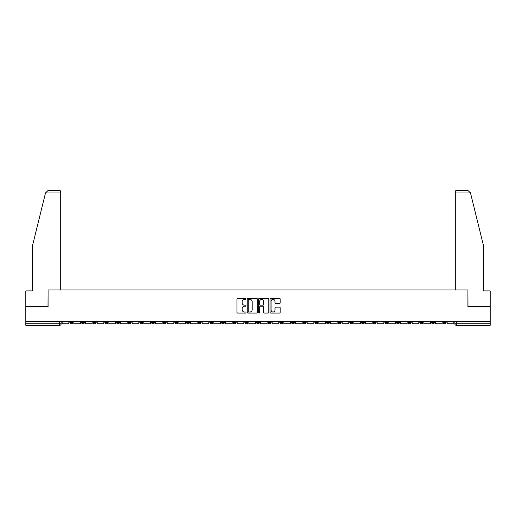 <?xml version="1.0" encoding="UTF-8"?>
<svg xmlns="http://www.w3.org/2000/svg" width="516" height="516" viewBox="0 0 516 516"><rect width="100%" height="100%" fill="white"/><g stroke="black" fill="none" stroke-linecap="round" stroke-linejoin="round"><path stroke-width="0.77" d="M246.035 298.887A0.516 0.516 0 0 0 245.519 298.371L237.721 298.371A0.735 0.735 0 0 0 236.986 299.106L236.986 312.315A0.735 0.735 0 0 0 237.721 313.051L245.519 313.051A0.516 0.516 0 0 0 246.035 312.535A0.516 0.516 0 0 0 245.519 312.025L244.513 312.025A2.348 2.348 0 0 1 242.165 309.677L242.165 308.574A2.348 2.348 0 0 1 244.513 306.227L245.519 306.227A0.516 0.516 0 0 0 246.035 305.711A0.516 0.516 0 0 0 245.519 305.195L244.513 305.195A2.348 2.348 0 0 1 242.165 302.847L242.165 301.75A2.348 2.348 0 0 1 244.513 299.396L245.519 299.396A0.516 0.516 0 0 0 246.035 298.887M384.833 321.487L384.833 322.313L387.826 322.313A1.496 1.496 0 0 1 386.329 323.809A1.496 1.496 0 0 1 384.833 322.313L384.833 321.487M373.165 321.487L373.165 322.313L376.158 322.313A1.496 1.496 0 0 1 374.661 323.809A1.496 1.496 0 0 1 373.165 322.313L373.165 321.487M303.169 321.487L303.169 322.313L306.162 322.313A1.496 1.496 0 0 1 304.666 323.809A1.496 1.496 0 0 1 303.169 322.313L303.169 321.487M291.501 321.487L291.501 322.313L294.494 322.313A1.496 1.496 0 0 1 292.998 323.809A1.496 1.496 0 0 1 291.501 322.313L291.501 321.487M279.84 321.487L279.84 322.313L282.826 322.313A1.496 1.496 0 0 1 281.33 323.809A1.496 1.496 0 0 1 279.84 322.313L279.84 321.487M256.504 321.487L256.504 322.313L259.496 322.313A1.496 1.496 0 0 1 258 323.809A1.496 1.496 0 0 1 256.504 322.313L256.504 321.487M233.174 322.313L233.174 321.487L233.174 322.313A1.496 1.496 0 0 0 234.67 323.809A1.496 1.496 0 0 1 233.174 322.313L236.16 322.313A1.496 1.496 0 0 1 234.67 323.809A1.496 1.496 0 0 0 236.16 322.313L236.16 321.487L236.16 322.313M221.506 322.313L221.506 321.487L221.506 322.313A1.496 1.496 0 0 0 223.002 323.809A1.496 1.496 0 0 1 221.506 322.313L224.499 322.313A1.496 1.496 0 0 1 223.002 323.809M209.838 322.313L209.838 321.487L209.838 322.313A1.496 1.496 0 0 0 211.334 323.809A1.496 1.496 0 0 1 209.838 322.313L212.831 322.313A1.496 1.496 0 0 1 211.334 323.809A1.496 1.496 0 0 0 212.831 322.313L212.831 321.487L212.831 322.313M198.176 321.487L198.176 322.313L201.163 322.313A1.496 1.496 0 0 1 199.673 323.809A1.496 1.496 0 0 1 198.176 322.313L198.176 321.487M186.508 321.487L186.508 322.313L189.501 322.313A1.496 1.496 0 0 1 188.005 323.809A1.496 1.496 0 0 1 186.508 322.313L186.508 321.487M174.84 321.487L174.84 322.313L177.833 322.313A1.496 1.496 0 0 1 176.337 323.809A1.496 1.496 0 0 1 174.84 322.313L174.84 321.487M163.179 322.313L163.179 321.487L163.179 322.313A1.496 1.496 0 0 0 164.669 323.809A1.496 1.496 0 0 1 163.179 322.313L166.165 322.313A1.496 1.496 0 0 1 164.669 323.809M139.842 322.313L139.842 321.487L139.842 322.313A1.496 1.496 0 0 0 141.339 323.809A1.496 1.496 0 0 1 139.842 322.313L142.835 322.313A1.496 1.496 0 0 1 141.339 323.809A1.496 1.496 0 0 0 142.835 322.313L142.835 321.487L142.835 322.313M128.174 322.313L128.174 321.487L128.174 322.313A1.496 1.496 0 0 0 129.671 323.809A1.496 1.496 0 0 1 128.174 322.313L131.167 322.313A1.496 1.496 0 0 1 129.671 323.809A1.496 1.496 0 0 0 131.167 322.313L131.167 321.487L131.167 322.313M116.513 322.313L116.513 321.487L116.513 322.313A1.496 1.496 0 0 0 118.009 323.809A1.496 1.496 0 0 1 116.513 322.313L119.506 322.313A1.496 1.496 0 0 1 118.009 323.809A1.496 1.496 0 0 0 119.506 322.313L119.506 321.487L119.506 322.313M104.845 322.313L104.845 321.487L104.845 322.313A1.496 1.496 0 0 0 106.341 323.809A1.496 1.496 0 0 1 104.845 322.313L107.838 322.313A1.496 1.496 0 0 1 106.341 323.809M93.177 322.313L93.177 321.487L93.177 322.313A1.496 1.496 0 0 0 94.673 323.809A1.496 1.496 0 0 1 93.177 322.313L96.169 322.313A1.496 1.496 0 0 1 94.673 323.809A1.496 1.496 0 0 0 96.169 322.313L96.169 321.487L96.169 322.313M81.515 322.313L81.515 321.487L81.515 322.313A1.496 1.496 0 0 0 83.011 323.809A1.496 1.496 0 0 1 81.515 322.313L84.501 322.313A1.496 1.496 0 0 1 83.011 323.809A1.496 1.496 0 0 0 84.501 322.313L84.501 321.487L84.501 322.313M279.453 303.543A0.735 0.735 0 0 0 280.188 302.815L280.188 299.106A0.735 0.735 0 0 0 279.453 298.371L270.79 298.371A0.735 0.735 0 0 0 270.055 299.106L270.055 312.315A0.735 0.735 0 0 0 270.79 313.051L279.453 313.051A0.735 0.735 0 0 0 280.188 312.315L280.188 307.839A0.735 0.735 0 0 0 279.453 307.104L275.744 307.104A0.735 0.735 0 0 0 275.009 307.839L275.009 310.058A1.961 1.961 0 0 1 273.048 312.025A1.961 1.961 0 0 1 271.087 310.058L271.087 301.363A1.961 1.961 0 0 1 273.048 299.396A1.961 1.961 0 0 1 275.009 301.363L275.009 302.815A0.735 0.735 0 0 0 275.744 303.543L279.453 303.543M45.511 192.939L47.82 190.694L60.275 190.694L60.275 192.939L45.511 192.939L32.231 246.783L32.231 290.901L25.8 290.901L25.8 306.607L48.085 306.607L48.085 289.934L467.915 289.934L467.915 306.607L490.2 306.607L490.2 321.487L25.8 321.487L25.8 323.809L61.172 323.809L61.172 321.487L61.172 323.809A1.496 1.496 0 0 1 59.675 325.306L25.8 325.306L25.8 323.809M25.8 306.607L25.8 321.487M257.355 299.106A0.735 0.735 0 0 0 256.626 298.371L247.964 298.371A0.735 0.735 0 0 0 247.229 299.106L247.229 312.315A0.735 0.735 0 0 0 247.964 313.051L256.626 313.051A0.735 0.735 0 0 0 257.355 312.315L257.355 299.106M259.374 298.371L268.036 298.371A0.735 0.735 0 0 1 268.772 299.106L268.772 312.315A0.735 0.735 0 0 1 268.036 313.051L264.334 313.051A0.735 0.735 0 0 1 263.599 312.315L263.599 306.962A0.735 0.735 0 0 0 262.863 306.227L260.406 306.227A0.735 0.735 0 0 0 259.671 306.962L259.671 312.535A0.516 0.516 0 0 1 259.155 313.051A0.516 0.516 0 0 1 258.645 312.535L258.645 299.106A0.735 0.735 0 0 1 259.374 298.371M454.828 321.487L454.828 323.809L490.2 323.809L490.2 325.306L456.325 325.306A1.496 1.496 0 0 1 454.828 323.809A1.496 1.496 0 0 0 456.325 325.306L456.325 321.487M490.2 321.487L490.2 323.809M446.153 321.487L446.153 322.313A1.496 1.496 0 0 1 444.657 323.809A1.496 1.496 0 0 1 443.16 322.313L446.153 322.313M443.16 321.487L443.16 322.313M434.485 321.487L434.485 322.313A1.496 1.496 0 0 1 432.988 323.809A1.496 1.496 0 0 1 431.499 322.313L434.485 322.313M431.499 321.487L431.499 322.313M422.823 321.487L422.823 322.313A1.496 1.496 0 0 1 421.327 323.809A1.496 1.496 0 0 1 419.83 322.313A1.496 1.496 0 0 0 421.327 323.809M419.83 321.487L419.83 322.313L422.823 322.313M411.155 321.487L411.155 322.313A1.496 1.496 0 0 1 409.659 323.809A1.496 1.496 0 0 1 408.162 322.313L411.155 322.313M408.162 321.487L408.162 322.313M399.487 321.487L399.487 322.313A1.496 1.496 0 0 1 397.991 323.809A1.496 1.496 0 0 1 396.494 322.313L399.487 322.313M396.494 321.487L396.494 322.313M387.826 321.487L387.826 322.313M376.158 321.487L376.158 322.313L376.158 321.487M364.49 321.487L364.49 322.313A1.496 1.496 0 0 1 362.993 323.809A1.496 1.496 0 0 1 361.497 322.313L364.49 322.313M361.497 321.487L361.497 322.313M352.821 321.487L352.821 322.313A1.496 1.496 0 0 1 351.332 323.809A1.496 1.496 0 0 1 349.835 322.313L352.821 322.313M349.835 321.487L349.835 322.313M341.16 321.487L341.16 322.313A1.496 1.496 0 0 1 339.663 323.809A1.496 1.496 0 0 1 338.167 322.313L341.16 322.313M338.167 321.487L338.167 322.313M329.492 321.487L329.492 322.313A1.496 1.496 0 0 1 327.995 323.809A1.496 1.496 0 0 1 326.499 322.313L329.492 322.313M326.499 321.487L326.499 322.313M317.824 321.487L317.824 322.313A1.496 1.496 0 0 1 316.327 323.809A1.496 1.496 0 0 1 314.837 322.313L317.824 322.313M314.837 321.487L314.837 322.313M306.162 321.487L306.162 322.313A1.496 1.496 0 0 1 304.666 323.809M294.494 321.487L294.494 322.313M282.826 322.313L282.826 321.487L282.826 322.313A1.496 1.496 0 0 1 281.33 323.809M271.164 321.487L271.164 322.313A1.496 1.496 0 0 1 269.668 323.809A1.496 1.496 0 0 1 268.172 322.313A1.496 1.496 0 0 0 269.668 323.809A1.496 1.496 0 0 0 271.164 322.313L268.172 322.313L268.172 321.487M259.496 322.313L259.496 321.487L259.496 322.313A1.496 1.496 0 0 1 258 323.809M247.828 321.487L247.828 322.313A1.496 1.496 0 0 1 246.332 323.809A1.496 1.496 0 0 1 244.836 322.313A1.496 1.496 0 0 0 246.332 323.809M244.836 321.487L244.836 322.313L247.828 322.313M224.499 321.487L224.499 322.313L224.499 321.487M201.163 322.313L201.163 321.487L201.163 322.313A1.496 1.496 0 0 1 199.673 323.809M189.501 322.313L189.501 321.487L189.501 322.313A1.496 1.496 0 0 1 188.005 323.809M177.833 322.313L177.833 321.487L177.833 322.313A1.496 1.496 0 0 1 176.337 323.809M166.165 321.487L166.165 322.313L166.165 321.487M154.503 322.313L154.503 321.487L154.503 322.313A1.496 1.496 0 0 1 153.007 323.809A1.496 1.496 0 0 1 151.511 322.313L154.503 322.313A1.496 1.496 0 0 1 153.007 323.809M151.511 321.487L151.511 322.313M107.838 321.487L107.838 322.313L107.838 321.487M72.84 321.487L72.84 322.313A1.496 1.496 0 0 1 71.343 323.809A1.496 1.496 0 0 1 69.847 322.313A1.496 1.496 0 0 0 71.343 323.809A1.496 1.496 0 0 0 72.84 322.313L72.84 321.487M69.847 321.487L69.847 322.313L72.84 322.313M59.675 321.487L59.675 325.306A1.496 1.496 0 0 0 61.172 323.809M248.77 299.396A0.516 0.516 0 0 0 248.254 299.912L248.254 311.509A0.516 0.516 0 0 0 248.77 312.025L249.834 312.025A2.348 2.348 0 0 0 252.182 309.677L252.182 301.75A2.348 2.348 0 0 0 249.834 299.396L248.77 299.396M263.599 301.396A1.961 1.961 0 0 0 261.631 299.435A1.961 1.961 0 0 0 259.671 301.396L259.671 304.466A0.735 0.735 0 0 0 260.406 305.195L262.863 305.195A0.735 0.735 0 0 0 263.599 304.466L263.599 301.396M68.834 321.487L68.834 323.809L62.184 323.809L62.184 321.487M60.275 289.934L60.275 192.939M48.007 306.607L48.085 289.934M490.2 306.607L490.2 290.901L483.769 290.901L483.769 246.783L470.353 192.404L470.489 192.939L468.18 190.694L455.725 190.694L455.725 289.934M467.993 306.607L467.915 289.934M80.502 321.487L80.502 323.809L73.846 323.809L73.846 321.487M92.171 321.487L92.171 323.809L85.514 323.809L85.514 321.487M103.839 321.487L103.839 323.809L97.182 323.809L97.182 321.487M115.5 321.487L115.5 323.809L108.844 323.809L108.844 321.487M127.168 321.487L127.168 323.809L120.512 323.809L120.512 321.487M138.836 321.487L138.836 323.809L132.18 323.809L132.18 321.487M150.498 321.487L150.498 323.809L143.841 323.809L143.841 321.487M162.166 321.487L162.166 323.809L155.51 323.809L155.51 321.487M173.834 321.487L173.834 323.809L167.178 323.809L167.178 321.487M185.496 321.487L185.496 323.809L178.846 323.809L178.846 321.487M197.164 321.487L197.164 323.809L190.507 323.809L190.507 321.487M208.832 321.487L208.832 323.809L202.175 323.809L202.175 321.487M220.5 321.487L220.5 323.809L213.843 323.809L213.843 321.487M232.161 321.487L232.161 323.809L225.505 323.809L225.505 321.487M243.829 321.487L243.829 323.809L237.173 323.809L237.173 321.487M255.497 321.487L255.497 323.809L248.841 323.809L248.841 321.487M267.159 321.487L267.159 323.809L260.503 323.809L260.503 321.487M278.827 321.487L278.827 323.809L272.171 323.809L272.171 321.487M290.495 321.487L290.495 323.809L283.839 323.809L283.839 321.487M302.157 321.487L302.157 323.809L295.5 323.809L295.5 321.487M313.825 321.487L313.825 323.809L307.168 323.809L307.168 321.487M325.493 321.487L325.493 323.809L318.836 323.809L318.836 321.487M337.154 321.487L337.154 323.809L330.504 323.809L330.504 321.487M348.822 321.487L348.822 323.809L342.166 323.809L342.166 321.487M360.49 321.487L360.49 323.809L353.834 323.809L353.834 321.487M372.159 321.487L372.159 323.809L365.502 323.809L365.502 321.487M383.82 321.487L383.82 323.809L377.164 323.809L377.164 321.487M395.488 321.487L395.488 323.809L388.832 323.809L388.832 321.487M407.156 321.487L407.156 323.809L400.5 323.809L400.5 321.487M418.818 321.487L418.818 323.809L412.161 323.809L412.161 321.487M430.486 321.487L430.486 323.809L423.83 323.809L423.83 321.487M442.154 321.487L442.154 323.809L435.498 323.809L435.498 321.487M453.816 321.487L453.816 323.809L447.166 323.809L447.166 321.487M470.489 192.939L455.725 192.939"/></g></svg>
